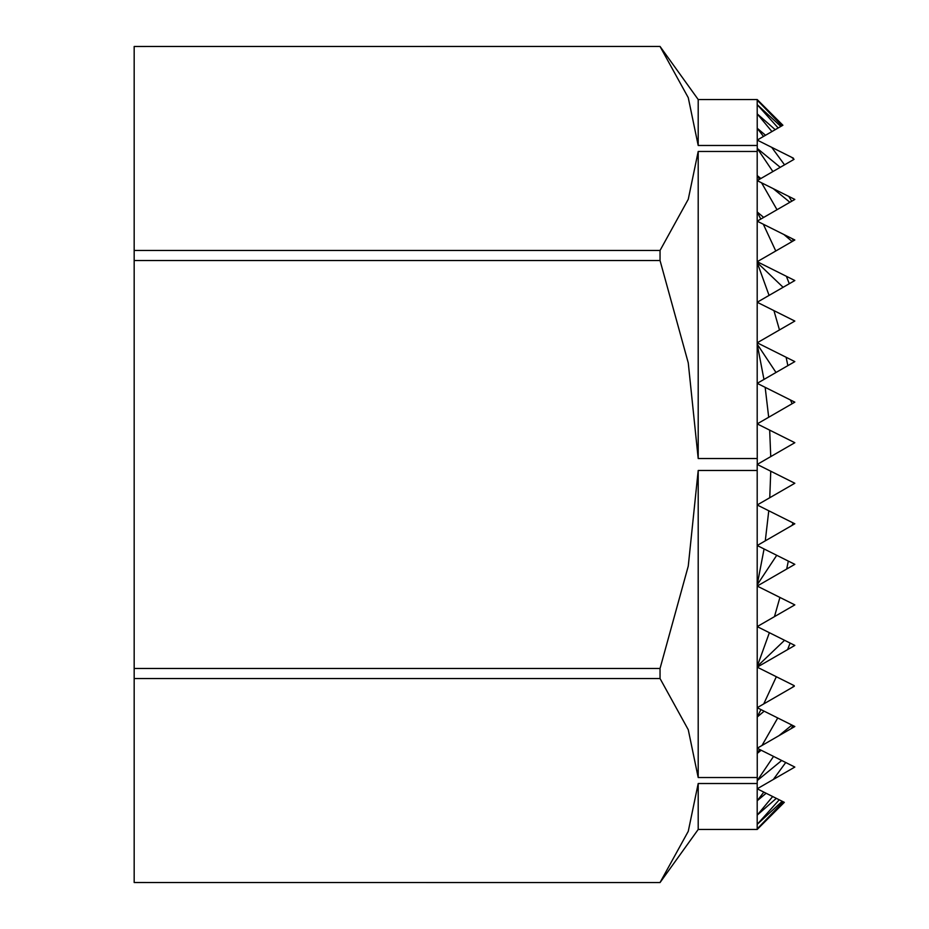 <?xml version="1.0" encoding="UTF-8"?>
<svg xmlns="http://www.w3.org/2000/svg" width="929" height="929" viewBox="0 0 929 929"><rect width="100%" height="100%" fill="white"/><g stroke="black" fill="none" stroke-linecap="round" stroke-linejoin="round"><path stroke-width="1.39" d="M757.193 829.469L698.202 829.469L698.202 783.519L757.193 783.519L757.193 829.469L784.32 802.342M757.193 145.481L698.202 145.481L698.202 99.531L757.193 99.531L757.251 148.419L780.244 167.313L772.882 171.563L757.251 148.443L757.193 151.462L698.202 151.462L698.202 458.52L688.261 362.891L660.043 260.538L660.043 250.458L134.171 250.458L134.171 260.538L660.043 260.538M660.043 882.55L134.171 882.515L660.043 882.55L698.202 829.469M784.273 802.319L757.193 828.9L783.228 801.797L784.297 802.331M757.193 99.531L782.903 125.241M782.868 125.252L781.916 125.81L757.193 100.1L782.845 125.276M698.202 99.531L660.043 46.45L134.171 46.485L660.043 46.45M134.171 678.542L660.043 678.542L660.043 668.462L134.171 668.462L134.171 882.515M698.202 145.481L688.261 97.673L660.043 46.485M134.171 668.462L134.171 260.538M134.171 250.458L134.171 46.485M660.043 250.458L688.261 199.282L698.202 151.462M782.206 801.286L757.193 824.371L779.245 799.811L783.228 801.797M757.193 104.629L780.836 126.437L778.177 127.97L757.193 104.629M776.33 798.348L757.193 815.128L772.684 796.536L779.245 799.811M793.389 158.174L791.647 157.303L794.051 159.347L784.54 164.839L771.697 147.328L791.647 157.303M757.193 113.872L775.216 129.677L771.941 131.57L757.193 113.872M794.829 767.064L773.334 779.466L785.737 762.512L794.829 767.064M766.123 793.25L757.193 800.775L763.835 792.112L772.684 796.536M757.193 128.225L765.542 135.262L763.499 136.447L757.193 128.225M794.829 726.513L791.253 728.58L793.052 725.63L794.829 726.513M757.251 780.581L773.555 756.415L781.695 760.491L757.251 780.581L757.193 783.519M788.779 196.414L794.829 199.445L791.74 201.221L788.779 196.414L773.23 188.645L789.905 202.278L777.016 209.722L761.571 182.816L773.23 188.645M778.943 735.687L762.001 745.476L777.736 717.966L791.926 725.061L778.943 735.687L791.253 728.58M761.165 750.226L757.193 753.465L759.62 749.459L773.555 756.415M792.298 238.718L794.829 239.984L793.354 240.832L792.298 238.718L783.89 234.514L792.158 241.528L775.773 250.993L763.313 224.226L783.89 234.514M757.193 151.462L757.193 175.535L760.851 178.519L759.481 179.309L757.193 175.535L757.193 180.621L759.481 179.309M794.829 645.423L787.618 649.592L790.126 643.077L794.829 645.423M791.984 687.611L763.731 703.927L776.342 676.73L794.26 685.683L791.984 687.611L794.295 686.276M764.161 711.184L757.193 717.049L760.956 709.582L777.736 717.966M786.399 276.308L794.829 280.535L789.29 283.728L786.399 276.308L757.193 261.711L775.773 250.993M761.571 182.816L757.193 180.621L757.193 211.951L763.684 217.421L760.793 219.093L757.193 211.951L757.193 221.172L760.793 219.093M794.829 523.793L794.179 524.165L794.829 523.793M794.829 564.344L786.689 569.036L788.315 561.081L794.829 564.344M793.784 401.642L794.829 402.164L793.912 402.687L793.784 401.642L790.486 399.993L792.123 403.72L768.689 417.26L765.171 387.335L790.486 399.993M794.829 604.884L774.461 616.647L779.919 597.428L794.829 604.884M786.12 357.259L794.829 361.613L787.862 365.643L786.12 357.259L757.193 342.801L757.193 344.171L776.005 372.483L763.963 379.438L757.193 344.171L757.193 383.34L763.963 379.438M784.564 640.29L757.193 666.43L769.375 632.695L790.126 643.077M773.938 310.623L794.829 321.074L779.477 329.934L773.938 310.623L757.193 302.262L769.073 295.399L757.193 262.57L783.112 287.293L769.073 295.399M765.287 540.852L768.771 510.764L793.099 522.934L792.077 525.384L757.193 545.52L757.193 584.829L764.068 548.958L776.737 555.298L757.193 584.829L757.251 780.557M769.758 497.723L770.756 471.212L794.829 483.254L757.193 504.981L757.193 545.52L764.068 548.958M770.745 456.615L769.676 430.127L794.829 442.703L757.193 464.43L757.193 504.981L768.771 510.764M775.216 129.677L778.177 127.97M780.836 126.437L781.916 125.81M765.542 135.262L771.941 131.57M771.697 147.328L757.193 140.082L763.499 136.447M780.244 167.313L784.54 164.839M760.851 178.519L772.882 171.563M763.835 792.112L757.193 788.791L773.334 779.466M660.043 882.515L688.261 831.327L698.202 783.519M660.043 668.462L688.261 566.109L698.202 470.48L698.202 777.538L757.193 777.538M698.202 777.538L688.261 729.718L660.043 678.542M785.737 762.512L781.695 760.491M759.62 749.459L757.193 748.24L762.001 745.476M789.905 202.278L791.74 201.221M763.684 217.421L777.016 209.722M793.052 725.63L791.926 725.061M760.956 709.582L757.193 707.701L763.731 703.927M763.313 224.226L757.193 221.172L757.193 342.801L779.477 329.934M792.158 241.528L793.354 240.832M776.342 676.73L757.193 667.15L787.618 649.592M783.112 287.293L789.29 283.728M769.375 632.695L757.193 626.611L774.461 616.647M779.919 597.428L757.193 586.071L786.689 569.036M776.005 372.483L787.862 365.643M765.171 387.335L757.193 383.34L757.193 423.891L768.689 417.26M792.123 403.72L793.912 402.687M769.676 430.127L757.193 423.891L757.251 464.407M770.756 471.212L757.251 464.454M794.26 523.515L793.099 522.934M788.315 561.081L776.737 555.298M792.077 525.384L794.179 524.165M757.193 470.48L698.202 470.48M698.202 458.52L757.193 458.52"/></g></svg>
